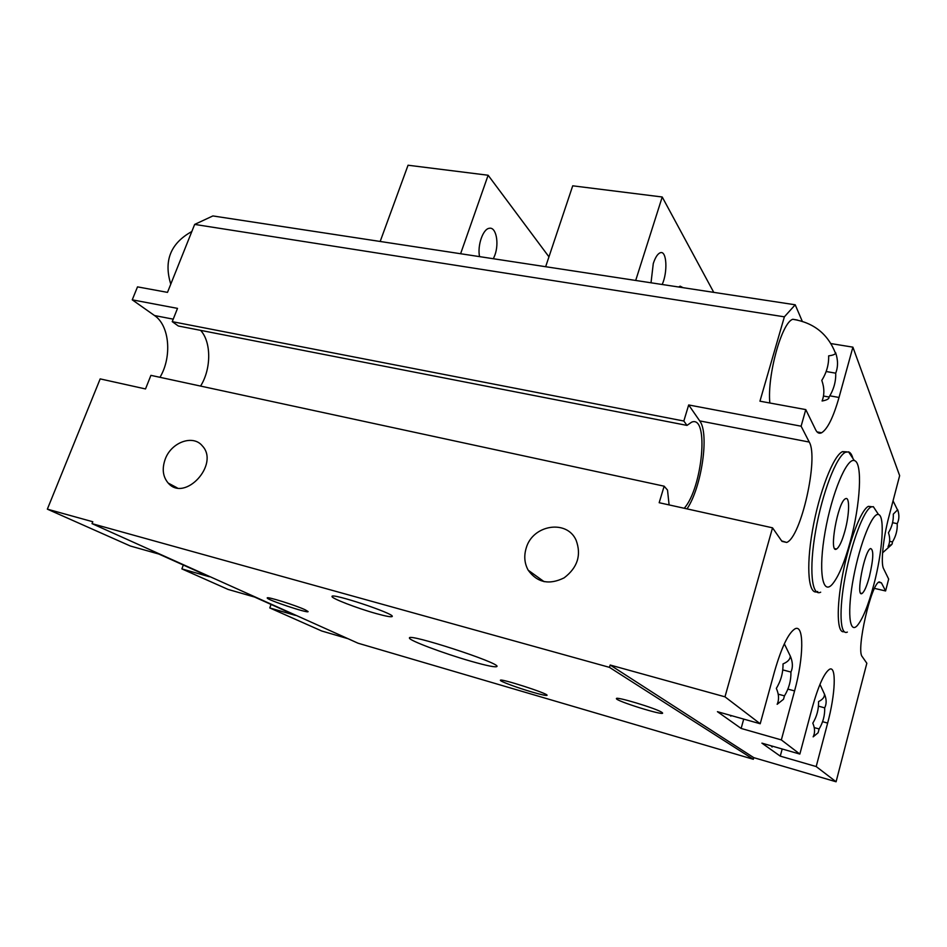 <?xml version="1.0" encoding="UTF-8"?>
<svg xmlns="http://www.w3.org/2000/svg" width="947" height="947" viewBox="0 0 947 947"><rect width="100%" height="100%" fill="white"/><g stroke="black" fill="none" stroke-linecap="round" stroke-linejoin="round"><path stroke-width="1.42" d="M784.471 695.867C788.946 688.516 791.1 680.573 790.934 672.05C792.994 667.517 792.84 662.332 790.496 656.508L790.295 656.046C790.26 659.242 787.833 661.87 783.015 663.918C783.169 672.666 780.944 680.81 776.339 688.362C778.967 694.376 779.239 699.691 777.156 704.296L783.5 699.288L784.471 695.867L778.197 694.163M790.934 672.05L782.755 669.896M897.685 509.758L893.305 514.103C893.601 520.708 891.979 526.923 888.44 532.747C890.216 537.837 890.085 542.477 888.049 546.656L892.181 543.957L892.465 541.944C895.933 536.239 897.519 530.142 897.223 523.667C899.259 519.477 899.413 514.837 897.685 509.758L897.531 509.723M897.223 523.667L892.571 522.685M892.465 541.944L889.6 541.317M835.585 352.627L835.514 353.326C834.982 354.462 832.697 355.314 828.649 355.871C828.909 364.441 826.624 372.597 821.795 380.374C824.423 387.773 824.517 394.65 822.091 400.995C826.08 400.273 828.365 399.243 828.956 397.918L829.075 397.042C833.774 389.477 835.988 381.523 835.716 373.165C838.154 366.82 838.107 359.967 835.585 352.627L835.242 352.568M835.716 373.165L826.139 371.52M829.075 397.042L823.464 396.035M819.119 728.965C823.038 722.478 824.908 715.435 824.695 707.859C826.648 703.976 826.624 699.513 824.624 694.471L824.482 694.127C824.624 697.134 822.647 699.62 818.551 701.573C818.753 709.327 816.835 716.524 812.81 723.177C815.024 728.373 815.142 732.919 813.153 736.849L818.101 732.765L819.119 728.965L814.231 727.604M824.695 707.859L818.433 706.142M797.374 320.027L792.817 319.281C781.808 322.252 767.106 375.296 769.828 403.008M729.888 715.198L730.859 716.157M771.047 745.774L772.113 747.053M802.275 321.293L795.208 304.792L784.376 316.831L759.944 401.185L805.779 409.601L815.675 429.831C817.237 432.945 819.226 433.915 821.629 432.767C827.583 429.015 833.384 417.248 839.018 397.456L852.904 347.158L830.957 343.583M852.904 347.158L899.65 475.654L888.984 516.352C883.149 538.227 880.603 563.477 883.563 568.638L888.665 579.079L885.587 590.964L874.519 588.383M741.134 728.444L781.346 739.915L794.58 690.919C803.754 657.881 804.358 623.801 795.03 628.808C788.425 632.927 781.595 647.144 774.551 671.435L760.204 723.757L717.435 711.682L741.134 728.444L743.715 719.104M780.269 756.132L816.196 766.561L827.642 723.082C835.372 694.411 836.651 665.445 829.584 669.245C824.221 672.772 818.397 685.687 812.135 707.989L799.848 754.072L761.909 743.146L780.269 756.132L782.198 748.982M805.779 409.601L801.115 426.197L809.247 442.06L699.726 420.906C709.587 433.466 701.597 487.598 687.001 508.882M760.204 723.757L724.976 696.826L772.527 527.822L781.654 540.926L786.685 542.442C801.02 537.434 818.871 457.827 809.247 442.06M781.346 739.915L799.848 754.072M816.196 766.561L836.083 781.772L866.836 663.243L862.232 656.638C855.863 650.518 871.157 583.506 879.254 581.896L881.444 582.89L885.587 590.964M846.606 451.826L842.475 451.648C833.372 455.543 819.096 492.262 812.479 530.379C805.743 568.567 808.62 596.196 817.711 591.484M871.654 506.716L868.435 506.349C861.237 509.368 849.128 540.82 842.664 574.486C836.106 608.187 837.089 634.123 844.12 631.625M795.208 304.792L212.874 215.94L194.668 224.415L167.489 292.374L137.504 286.87L132.249 299.832L154.527 315.54L173.218 319.163M669.103 504.917L667.517 490.096L664.155 486.19L150.916 375.355L145.518 388.945L100.181 378.895L47.35 509.155L130.331 546.005L158.895 554.066L209.394 576.747L181.871 568.898L183.327 565.039M181.871 568.898L228.085 589.425L254.625 597.06L295.393 615.372L269.777 607.938L271.043 604.435M269.777 607.938L321.72 630.998L348.011 638.704M159.972 377.308C172.176 357.031 169.667 325.579 154.527 315.54M47.35 509.155L92.794 521.75L92.037 523.644L357.99 643.191L753.315 759.281L753.765 757.647L836.083 781.772M132.249 299.832L177.503 308.379L172.236 321.649L178.344 326.005L686.989 425.404L691.618 422.173C709.327 414.561 702.603 487.8 684.231 508.267M376.125 613.549C386.246 616.355 391.62 617.314 392.259 616.426C394.52 613.609 330.846 592.491 332.03 596.468C331.048 598.22 357.315 608.341 376.125 613.549M532.107 692.056C541.447 694.755 546.431 695.844 547.058 695.299C548.55 693.63 499.306 677.815 500.407 680.313C499.815 681.284 517.642 687.865 532.107 692.056M305.289 609.844C296.08 605.441 266.403 596.148 267.243 597.936C266.119 599.558 308.71 613.774 308.106 611.584L305.289 609.844M661.775 712.274C655.951 708.32 615.195 696.069 616.438 698.614C615.23 700.744 663.35 715.825 662.64 713.091L661.775 712.274M470.754 661.184C487.125 665.848 495.861 667.599 496.974 666.451C500.205 662.947 407.305 632.762 409.459 638.018C408.346 640.196 443.634 653.442 470.754 661.184M724.976 696.826L610.176 665.031L609.477 667.363L753.315 759.281M609.477 667.363L92.037 523.644M165.204 459.224C171.218 442.237 193.081 434.247 202.303 445.859C219.964 464.196 184.807 502.573 168.199 483.077C162.837 476.755 161.83 468.801 165.204 459.224M526.201 548.076C532.605 524.78 566.827 519.098 576.107 540.216C581.565 555.049 577.587 567.584 564.152 577.836C549.236 585.222 537.245 582.677 528.189 570.201C524.46 563.382 523.798 556.007 526.201 548.076M772.527 527.822L659.171 502.715L664.155 486.19M200.563 386.08C211.335 369.117 211.489 342.092 200.61 330.361M801.115 426.197L688.682 404.961L683.829 421.024L686.989 425.404M683.829 421.024L172.236 321.649M610.176 665.031L753.765 757.647M688.682 404.961L699.726 420.906M784.376 316.831L194.668 224.415M850.382 541.187C844.558 562.482 838.521 576.853 832.247 584.335C822.28 595.758 818.208 570.567 825.121 531.788C831.88 493.067 846.819 457.579 854.336 460.585C862.835 462.266 860.385 504.727 850.382 541.187M820.682 592.195C811.65 596.918 808.845 569.289 815.604 531.078C822.245 492.913 836.485 456.146 845.517 452.24L848.548 451.873C850.442 452.5 851.898 454.69 852.916 458.443M844.913 530.983C842.072 541.187 839.279 547.2 836.544 549.035C828.447 554.35 837.846 501.318 845.517 498.738C849.909 496.074 849.483 514.552 844.913 530.983M873.773 584.879C868.281 605.405 862.788 618.959 857.295 625.553C849.246 634.668 847.02 611.407 853.567 577.22C859.994 543.081 872.589 512.114 878.508 514.541C885.161 515.807 882.45 552.444 873.773 584.879M847.34 632.087C840.036 635.887 838.734 610.519 845.233 576.392C851.637 542.3 863.936 509.971 871.169 506.917L873.335 506.669L876.437 511.404M869.382 576.687C866.765 586.288 864.303 591.887 861.983 593.509C855.449 597.817 864.469 550.408 870.577 548.526C873.856 549.639 873.454 559.026 869.382 576.687M380.173 241.461L408.05 165.228L488.131 175.242L460.609 253.737M493.375 258.732L494.89 255.122C499.341 243.036 496.039 226.629 489.279 228.298C482.994 228.866 477.217 245.569 479.549 256.625M488.131 175.242L548.952 256.838M635.697 280.454L662.225 197L572.722 185.813L545.65 266.711M678.62 287L680.135 286.172L683.095 287.687M651.015 282.786L653.276 263.562C655.36 257.241 657.751 253.63 660.414 252.707C666.783 250.375 667.884 272.144 662.178 284.491M713.754 292.363L662.225 197M829.821 395.822L839.018 397.456M787.88 689.108L794.58 690.919M822.588 721.685L827.642 723.082M881.444 582.89L878.674 582.251M835.514 353.326C827.95 333.983 813.722 322.631 792.817 319.281M897.768 510.433L893.045 500.845M882.58 552.811L891.589 544.703M790.496 656.508L784.329 643.818M824.624 694.471L819.96 684.385M821.629 432.767L817.024 431.903M191.827 231.518C170.567 243.284 163.559 260.827 170.78 284.147M177.172 487.847L168.199 483.077M544.134 581.695L528.189 570.201M782.009 541.388L786.685 542.442M854.336 460.585L848.548 451.873M834.792 548.633L836.544 549.035M842.475 451.648L845.517 452.24M878.508 514.541L873.335 506.669M860.728 593.213L861.983 593.509M868.435 506.349L871.169 506.917"/></g></svg>
